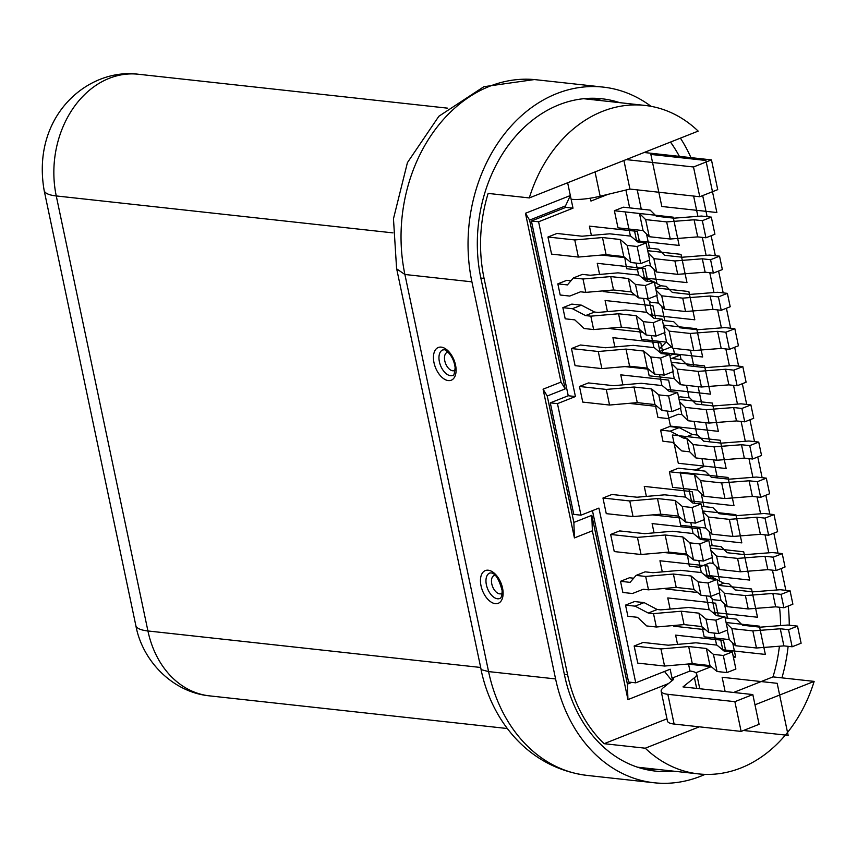 <?xml version="1.0" encoding="UTF-8"?>
<svg xmlns="http://www.w3.org/2000/svg" width="857" height="857" viewBox="0 0 857 857"><rect width="100%" height="100%" fill="white"/><g stroke="black" fill="none" stroke-linecap="round" stroke-linejoin="round"><path stroke-width="1.29" d="M529.305 197.924L698.187 131.11A136.874 107.864 96.3 0 0 644.893 105.422A136.874 107.864 96.3 0 0 602.535 111.346A136.874 107.864 96.3 0 0 529.305 197.924L488.136 193.414A136.874 107.864 96.3 0 0 484.076 278.396L567.602 674.748A136.874 107.864 96.3 0 0 604.099 743.694L666.971 718.819M604.099 743.694L645.267 748.204A136.874 107.864 96.3 0 0 698.562 773.903A136.874 107.864 96.3 0 0 740.909 767.968A136.874 107.864 96.3 0 0 814.15 681.39L772.982 676.88A136.874 107.864 96.3 0 0 779.409 646.221M698.562 773.903L637.79 767.229A136.874 107.864 -83.7 0 1 637.576 767.208M673.623 771.161A138.438 109.096 -83.7 0 1 655.391 771.096A138.438 109.096 -83.7 0 1 564.57 675.38L480.884 278.289A138.438 109.096 -83.7 0 1 559.064 104.768A138.438 109.096 -83.7 0 1 601.903 98.769A138.438 109.096 -83.7 0 1 619.718 102.658M646.596 769.672A138.438 109.096 96.3 0 0 655.926 769.222M651.074 106.332A150.179 118.341 96.3 0 0 603.178 87.103A150.179 118.341 96.3 0 0 556.718 93.606A150.179 118.341 96.3 0 0 471.907 281.835L555.593 678.937A150.179 118.341 96.3 0 0 654.105 782.762A150.179 118.341 96.3 0 0 700.576 776.26A150.179 118.341 96.3 0 0 705.065 774.364M654.105 782.762L587.099 775.414A150.179 118.341 -83.7 0 1 587.034 775.403A150.179 118.341 -83.7 0 1 488.576 671.588L404.9 274.486A150.179 118.341 -83.7 0 1 489.701 86.257A150.179 118.341 -83.7 0 1 536.161 79.755A150.179 118.341 -83.7 0 1 536.236 79.765M587.034 775.403C528.726 768.022 491.543 720.844 481.056 669.628L488.576 671.588L555.593 678.937M471.907 281.835L404.9 274.486L396.684 268.873M690.956 157.634A150.179 118.341 96.3 0 0 680.415 138.148M702.676 195.578L707.121 216.671M711.139 235.729L715.349 255.707M718.584 271.058L723.19 292.89M726.415 308.241L730.625 328.22M734.642 347.278L738.616 366.143M742.323 383.711L746.693 404.44M749.929 419.78L754.524 441.623M757.759 456.963L762.13 477.681M765.826 495.26L769.8 514.125M773.817 533.183L778.027 553.161M781.263 568.502L785.376 588.031A150.179 118.341 96.3 0 1 785.848 590.344M781.938 677.866A150.179 118.341 96.3 0 0 788.129 646.339M789.254 625.224A150.179 118.341 96.3 0 0 788.215 606.038M670.56 142.037A138.438 109.096 -83.7 0 1 674.191 147.533M602.021 100.719A138.438 109.096 96.3 0 0 593.001 98.255M583.66 98.705A136.874 107.864 -83.7 0 1 584.11 98.759L644.893 105.422M693.624 196.06L697.898 216.328M702.344 237.389L706.125 255.365M709.778 272.708L713.967 292.548M717.62 309.891L721.401 327.867M725.847 348.938L729.393 365.8M733.528 385.371L737.47 404.097M741.123 421.44L745.301 441.269M748.954 458.624L752.907 477.338M757.031 496.921L760.587 513.782M765.022 534.843L768.804 552.819M772.468 570.162L776.646 590.002M780.577 625.599A136.874 107.864 96.3 0 0 779.516 607.259M645.267 748.204L699.323 726.822M754.974 704.808L814.15 681.39M733.613 692.456L772.982 676.88M679.397 156.37A136.874 107.864 96.3 0 0 670.463 142.08M668.428 683.597L627.945 699.612L592.369 530.815L574.426 537.917L543.081 389.185L561.035 382.093L525.459 213.286L570.344 195.535L565.513 205.894L565.824 207.383L531.415 220.999L568.245 395.752L550.29 402.854L573.794 514.393L580.971 515.186L598.925 508.083L635.755 682.836L670.163 669.221L672.038 678.144L689.992 671.042L688.503 663.971M567.645 182.755L573.001 208.176L538.592 221.781L575.422 396.534L557.468 403.636L580.971 515.186M637.222 189.868L641.282 209.151M646.521 234.004L649.51 248.187M653.966 269.323L656.987 283.678M661.797 306.506L664.786 320.689M690.453 350.192L693.859 366.368M698.134 386.636L701.937 404.665M705.729 422.694L709.767 441.848M713.57 459.877L717.373 477.917M701.208 493.525L703.961 506.594M709.2 531.447L712.188 545.641M716.645 566.766L719.666 581.132M724.476 603.949L727.464 618.143M732.703 642.996L735.66 656.998L733.528 657.844M711.256 666.66L695.798 672.777M631.759 682.397L627.388 684.122L627.945 699.612M664.518 671.449L671.963 680.769M592.455 510.643L628.577 682.043L635.755 682.836M627.388 684.122L591.823 515.325L573.869 522.427L547.227 396.009L565.181 388.907L529.605 220.099L565.513 205.894M721.498 648.91L722.526 648.503L720.437 638.615M557.468 403.636L550.29 402.854M575.422 396.534L568.245 395.752M538.592 221.781L531.415 220.999M565.824 207.383L573.001 208.176M607.945 194.346L590.955 201.074L590.344 198.181M715.402 614.715L712.006 598.582M707.239 575.968L704.893 564.849M699.344 538.496L696.934 527.066M691.663 502.052L688.942 489.143M695.102 470.032L703.651 466.647L701.958 458.602M696.977 435.002L694.116 421.419M689.146 397.819L686.521 385.361M681.079 359.522L680.147 355.109L671.599 358.483M660.169 352.591L657.758 341.161M652.723 317.261L649.317 301.128M644.55 278.514L642.214 267.405M636.655 241.042L634.255 229.622M629.67 207.876L625.91 190.04M672.82 371.734L674.255 378.569L649.178 375.816L647.613 368.414M649.306 260.196L650.517 265.906L646.971 265.52L636.183 269.784L626.606 268.734L624.742 257.389M663.5 325.553L669.156 331.145L690.174 333.459L717.598 331.327L725.847 332.227L729.457 349.335L721.198 348.424L693.774 350.556L672.756 348.253L666.575 342.136L641.497 339.383L639.386 329.367M680.49 408.178L681.861 414.638L678.316 414.242L667.528 418.505L657.951 417.455L655.605 406.304L656.58 405.918M686.875 438.43L683.329 438.045L670.185 431.157L679.162 427.6L669.596 426.55L660.618 430.096L662.964 441.259L672.541 442.308L681.84 450.953L689.692 451.81L686.875 438.43L693.056 444.547L714.074 446.861L741.498 444.729L749.746 445.629L758.724 442.083L761.541 455.463L752.564 459.02L744.315 458.109L716.891 460.241L714.074 446.861M669.392 471.746L694.47 474.499L697.759 490.108L672.681 487.365L669.392 471.746L678.369 468.19L705.172 471.136L711.353 477.253L729.039 479.192L756.463 477.06L766.319 478.142L769.618 493.761L760.641 497.317L752.382 496.407L724.958 498.538L703.94 496.235L700.651 480.616L721.669 482.92L749.093 480.788L757.352 481.698L766.319 478.142M702.676 511.458L708.332 517.05L729.35 519.363L756.774 517.232L765.022 518.131L768.633 535.239L760.373 534.329L732.949 536.461L711.942 534.157L705.75 528.041L680.672 525.287L678.798 516.385M711.996 557.639L713.195 563.36L709.66 562.974L698.862 567.238L689.296 566.188L687.421 554.843M726.19 622.996L731.835 628.599L752.853 630.902L780.277 628.77L788.536 629.681L797.513 626.124L801.113 643.232L792.136 646.778L783.887 645.878L756.463 648.01L735.445 645.707L729.264 639.579L704.175 636.826L702.065 626.821M579.461 386.475L582.749 402.094L609.552 405.04L637.276 402.629L654.962 404.579L662.043 410.492L671.909 411.574L668.61 395.955L677.587 392.41L669.338 391.499L662.257 385.586L641.24 383.283L613.516 385.682L588.438 382.929L579.461 386.475L606.263 389.421L633.987 387.021L651.674 388.96L658.754 394.873L668.61 395.955M688.674 646.542L692.285 663.65L664.561 666.05L637.758 663.104L634.148 646.007L660.951 648.942L688.674 646.542L706.372 648.481L713.442 654.394L723.308 655.476L732.285 651.931L724.026 651.02L716.955 645.107L695.938 642.804L668.214 645.203L643.125 642.45L634.148 646.007M644.078 602.6L657.223 609.498L648.246 613.044L635.112 606.156L644.078 602.6L634.512 601.55L625.535 605.106L627.881 616.258L637.458 617.308L646.756 625.953L656.333 627.003L653.505 613.623L681.229 611.223L698.926 613.162L705.997 619.075L715.863 620.157L718.68 633.548L727.657 629.991L724.84 616.612L715.863 620.157M547.966 237.014L551.565 254.111L578.368 257.057L606.092 254.658L623.778 256.597L630.859 262.51L640.725 263.592L637.115 246.484L646.092 242.938L637.844 242.028L630.763 236.114L609.745 233.811L582.021 236.211L556.943 233.458L547.966 237.014L574.768 239.949L602.492 237.55L620.179 239.489L627.26 245.402L637.115 246.484M585.567 315.59L572.422 308.702L581.4 305.156L571.823 304.106L562.856 307.652L565.202 318.804L574.779 319.865L584.078 328.51L593.644 329.559L590.827 316.169L618.55 313.769L636.237 315.708L643.318 321.632L653.184 322.714L662.161 319.158L653.902 318.258L646.821 312.334L625.814 310.03L598.079 312.43L594.544 312.044L585.567 315.59L590.827 316.169M582.996 278.986L610.72 276.586L628.406 278.525L635.487 284.449L638.304 297.829L648.16 298.911L657.137 295.365L654.319 281.974L646.071 281.075L638.99 275.151L617.972 272.847L590.248 275.247L582.396 274.39L573.419 277.936L582.996 278.986L585.813 292.376L580.553 291.798L569.766 296.061L560.189 295.012L557.832 283.86L566.809 280.303L570.987 280.764M625.996 349.088L629.595 366.196L601.871 368.596L575.079 365.66L571.469 348.553L598.272 351.499L625.996 349.088L643.682 351.038L650.763 356.951L660.618 358.033L669.596 354.477L661.347 353.577L654.266 347.663L633.248 345.35L605.524 347.749L580.446 345.007L571.469 348.553M645.675 576.44L673.398 574.04L691.085 575.979L698.166 581.892L708.032 582.974L716.998 579.428L708.75 578.518L701.669 572.605L680.651 570.301L652.927 572.701L645.085 571.844L636.108 575.39L645.675 576.44L648.492 589.83L643.232 589.252L632.445 593.515L622.868 592.466L620.522 581.303L629.499 577.757L633.666 578.218M602.964 498.024L606.263 513.643L633.055 516.578L660.779 514.179L678.476 516.118L685.546 522.031L695.413 523.113L692.124 507.505L701.101 503.948L692.842 503.048L685.771 497.124L664.753 494.821L637.019 497.221L611.941 494.468L602.964 498.024L629.766 500.959L657.49 498.56L675.177 500.499L682.258 506.423L692.124 507.505M637.447 537.403L665.171 535.004L682.858 536.943L689.939 542.856L699.805 543.938L708.771 540.392L700.523 539.482L693.442 533.568L672.424 531.254L644.7 533.665L619.622 530.912L610.645 534.457L637.447 537.403L641.047 554.5L614.255 551.565L610.645 534.457M670.27 239.017L649.252 236.703L643.071 230.587L617.993 227.833L614.383 210.736L623.36 207.18L650.163 210.126L656.344 216.243L674.031 218.181L701.454 216.05L711.321 217.132L714.92 234.24L705.943 237.785L697.694 236.886L670.27 239.017L666.671 221.909L694.095 219.778L702.344 220.688L711.321 217.132M643.071 230.587L639.472 213.479L614.383 210.736M639.472 213.479L645.653 219.606L666.671 221.909M649.252 236.703L645.653 219.606M697.694 236.886L694.095 219.778M702.344 220.688L705.943 237.785M671.492 363.475L677.148 369.078L698.166 371.381L725.59 369.249L733.838 370.149L742.815 366.603L746.104 382.222L737.127 385.768L728.879 384.868L701.454 387L680.437 384.686L677.148 369.078M670.42 358.355L681.658 359.586L687.839 365.714L705.536 367.653L732.96 365.521L742.815 366.603M674.255 378.569L680.437 384.686M701.454 387L698.166 371.381M728.879 384.868L725.59 369.249M733.838 370.149L737.127 385.768M625.074 257.668L624.26 257.582M719.548 256.168L722.365 269.559L713.388 273.104L705.14 272.205L702.322 258.814L710.571 259.725L719.548 256.168L709.682 255.086L682.258 257.229L664.571 255.279L658.39 249.162L648.824 248.112L647.314 248.712M705.14 272.205L677.716 274.336L656.698 272.033L653.88 258.643L674.898 260.946L702.322 258.814M650.517 265.906L656.698 272.033M677.716 274.336L674.898 260.946M648.224 253.051L653.88 258.643M710.571 259.725L713.388 273.104M646.767 298.761L650.506 302.232L658.347 303.089L656.751 295.515M644.85 280.057L647.828 278.879L642.782 278.321M647.828 278.879L653.591 281.899M654.394 282.317L660.961 285.767L666.221 286.345L672.413 292.462L690.099 294.401L717.523 292.269L727.379 293.351L730.207 306.742L721.23 310.288L712.97 309.388L685.546 311.52L682.729 298.129L710.153 295.997L718.402 296.908L727.379 293.351M658.347 303.089L664.529 309.216L685.546 311.52M656.055 290.234L661.711 295.826L682.729 298.129M649.852 314.862L694.823 319.8L688.867 291.541L655.562 287.888L660.961 285.767M664.529 309.216L661.711 295.826M712.97 309.388L710.153 295.997M718.402 296.908L721.23 310.288M666.575 342.136L664.593 332.698M725.847 332.227L734.824 328.681L738.434 345.778L729.457 349.335M662.429 320.432L673.666 321.664L679.847 327.781L697.544 329.731L724.968 327.599L734.824 328.681M672.756 348.253L669.156 331.145M693.774 350.556L690.174 333.459M721.198 348.424L717.598 331.327M657.255 406.486L655.605 406.304M750.893 404.9L753.71 418.28L744.733 421.837L736.484 420.926L733.656 407.546L741.916 408.446L750.893 404.9L741.026 403.818L713.602 405.95L695.916 404.011L689.735 397.884L680.169 396.834L678.648 397.434M736.484 420.926L709.06 423.058L688.042 420.755L685.214 407.375L706.232 409.678L733.656 407.546M681.861 414.638L688.042 420.755M709.06 423.058L706.232 409.678M679.569 401.772L685.214 407.375M741.916 408.446L744.733 421.837M670.185 431.157L660.618 430.096M679.162 427.6L692.306 434.488L697.566 435.067L703.747 441.184L721.433 443.133L748.857 441.001L758.724 442.083M689.692 451.81L695.873 457.938L716.891 460.241M683.329 438.045L692.306 434.488M695.873 457.938L693.056 444.547M744.315 458.109L741.498 444.729M749.746 445.629L752.564 459.02M694.47 474.499L700.651 480.616M697.759 490.108L703.94 496.235M724.958 498.538L721.669 482.92M752.382 496.407L749.093 480.788M757.352 481.698L760.641 497.317M705.75 528.041L704.004 519.717M765.022 518.131L774 514.586L777.61 531.683L768.633 535.239M701.604 506.337L712.842 507.569L719.034 513.697L736.72 515.635L764.144 513.504L774 514.586M711.942 534.157L708.332 517.05M732.949 536.461L729.35 519.363M760.373 534.329L756.774 517.232M687.753 555.122L686.939 555.025M782.227 553.622L785.055 567.013L776.078 570.558L767.818 569.659L765.001 556.268L773.25 557.179L782.227 553.622L772.371 552.54L744.947 554.672L727.261 552.733L721.069 546.616L711.503 545.566L709.992 546.155M767.818 569.659L740.394 571.79L719.377 569.476L716.559 556.097L737.577 558.4L765.001 556.268M713.195 563.36L719.377 569.476M740.394 571.79L737.577 558.4M710.903 550.494L716.559 556.097M773.25 557.179L776.078 570.558M725.108 617.876L736.356 619.118L742.537 625.235L760.223 627.174L787.647 625.042L797.513 626.124M729.264 639.579L727.272 630.141M735.445 645.707L731.835 628.599M756.463 648.01L752.853 630.902M783.887 645.878L780.277 628.77M788.536 629.681L792.136 646.778M709.457 596.215L713.185 599.675L721.037 600.543L719.441 592.969M707.528 577.5L710.507 576.322L705.461 575.775M710.507 576.322L716.27 579.343M717.073 579.771L723.651 583.221L728.911 583.788L735.092 589.916L752.778 591.855L780.202 589.723L790.068 590.805L792.886 604.185L783.909 607.742L775.66 606.831L748.236 608.963L745.408 595.583L772.832 593.451L781.091 594.351L790.068 590.805M721.037 600.543L727.218 606.66L748.236 608.963M718.744 587.677L724.39 593.28L745.408 595.583M712.531 612.316L757.502 617.244L751.546 588.995L718.252 585.342L723.651 583.221M727.218 606.66L724.39 593.28M775.66 606.831L772.832 593.451M781.091 594.351L783.909 607.742M677.587 392.41L680.887 408.018L671.909 411.574M606.263 389.421L609.552 405.04M633.987 387.021L637.276 402.629M651.674 388.96L654.962 404.579M658.754 394.873L662.043 410.492M732.285 651.931L735.884 669.038L726.907 672.584L723.308 655.476M713.442 654.394L717.052 671.502L726.907 672.584M717.052 671.502L709.971 665.589L692.285 663.65M660.951 648.942L664.561 666.05M706.372 648.481L709.971 665.589M648.246 613.044L653.505 613.623M635.112 606.156L625.535 605.106M657.223 609.498L660.768 609.884L688.492 607.484L709.51 609.788L716.581 615.701L724.84 616.612M705.997 619.075L708.825 632.466L718.68 633.548M708.825 632.466L701.744 626.542L684.057 624.603L656.333 627.003M698.926 613.162L701.744 626.542M681.229 611.223L684.057 624.603M646.092 242.938L649.702 260.046L640.725 263.592M574.768 239.949L578.368 257.057M602.492 237.55L606.092 254.658M620.179 239.489L623.778 256.597M627.26 245.402L630.859 262.51M572.422 308.702L562.856 307.652M581.4 305.156L594.544 312.044M662.161 319.158L664.978 332.548L656.001 336.094L653.184 322.714M643.318 321.632L646.135 335.012L656.001 336.094M646.135 335.012L639.065 329.099L621.368 327.16L593.644 329.559M618.55 313.769L621.368 327.16M636.237 315.708L639.065 329.099M573.419 277.936L567.409 284.91L557.832 283.86M638.304 297.829L631.223 291.916L613.537 289.977L585.813 292.376M635.487 284.449L645.342 285.531L654.319 281.974M648.16 298.911L645.342 285.531M628.406 278.525L631.223 291.916M610.72 276.586L613.537 289.977M669.596 354.477L673.206 371.584L664.229 375.13L660.618 358.033M650.763 356.951L654.362 374.048L664.229 375.13M654.362 374.048L647.292 368.135L629.595 366.196M598.272 351.499L601.871 368.596M643.682 351.038L647.292 368.135M620.522 581.303L630.088 582.364L636.108 575.39M716.998 579.428L719.826 592.808L710.849 596.365L708.032 582.974M698.166 581.892L700.983 595.283L710.849 596.365M700.983 595.283L693.913 589.37L676.216 587.42L648.492 589.83M691.085 575.979L693.913 589.37M673.398 574.04L676.216 587.42M701.101 503.948L704.39 519.567L695.413 523.113M629.766 500.959L633.055 516.578M657.49 498.56L660.779 514.179M675.177 500.499L678.476 516.118M682.258 506.423L685.546 522.031M708.771 540.392L712.381 557.489L703.404 561.046L699.805 543.938M689.939 542.856L693.538 559.964L703.404 561.046M693.538 559.964L686.468 554.04L668.781 552.101L641.047 554.5M665.171 535.004L668.781 552.101M682.858 536.943L686.468 554.04M673.323 348.317L674.62 354.498M698.669 468.618L699.055 470.461M671.385 346.892L659.922 351.424M680.147 355.109L672.959 354.316L669.831 355.559M659.387 348.906L666.157 342.082M733.11 655.841L735.66 656.998M672.509 680.34L672.038 678.144A7.82 1.853 168.1 0 1 673.709 678.894A7.82 1.853 168.1 0 1 673.152 679.815L663.414 687.614A31.291 7.402 -11.9 0 0 661.176 691.299A31.291 7.402 -11.9 0 0 667.849 694.309L734.867 701.669L741.134 731.407L759.088 724.304L752.821 694.566L682.986 686.907L694.427 677.737A31.291 7.402 -11.9 0 0 696.677 674.063A31.291 7.402 -11.9 0 0 689.992 671.042M734.867 701.669L752.821 694.566M741.134 731.407L674.116 724.058A31.291 7.402 168.1 0 1 667.442 721.037L661.176 691.299M623.917 160.495L629.938 189.065L600.157 196.221A31.291 7.402 168.1 0 1 571.126 199.252M644.132 152.503A31.291 7.402 -11.9 0 1 644.443 152.535L711.46 159.884L717.727 189.633L699.773 196.735L693.506 166.986L626.178 159.595M629.938 189.065L699.773 196.735M711.46 159.884L693.506 166.986M529.605 220.099L525.459 213.286M565.181 388.907L561.035 382.093M547.227 396.009L543.081 389.185M573.869 522.427L574.426 537.917M592.369 530.815L591.823 515.325M725.14 691.524L722.14 677.276L777.181 683.318L788.151 735.37L743.512 730.475M677.566 644.389L675.616 635.123L723.479 640.372L725.761 651.213M711.224 666.639L687.635 664.046M705.504 629.691L673.731 626.199L673.591 625.514M670.12 609.07L667.774 597.94L715.649 603.199L718.316 615.894M697.662 592.508L665.9 589.016L665.75 588.331M662.29 571.887L659.944 560.767L707.807 566.016L710.485 578.711M654.062 532.85L652.102 523.584L699.976 528.833L702.258 539.674M687.721 555.09L664.132 552.508M646.382 496.417L644.271 486.401L692.135 491.65L694.577 503.23M680.726 518.003L652.434 514.896M591.373 235.396L589.423 226.13L637.287 231.379L639.579 242.22M625.042 257.646L601.443 255.054M599.6 274.444L597.254 263.313L645.128 268.562L647.806 281.267M634.983 295.054L603.21 291.573L603.071 290.877M607.442 311.627L605.096 300.496L652.959 305.745L655.637 318.44M642.814 332.237L611.052 328.756L610.902 328.06M614.887 346.946L612.926 337.679L660.801 342.929L663.082 353.77M648.545 369.185L624.957 366.603M622.878 384.868L620.768 374.852L668.631 380.112L671.074 391.692M657.223 406.464L628.931 403.358M650.859 154.431L661.829 206.483L716.87 212.525L705.9 160.473L650.859 154.431M636.29 240.731L679.151 245.434L673.195 217.175L625.331 211.925L630.42 236.082M636.108 263.088L638.647 275.118M642.011 277.689L686.982 282.617L681.026 254.358L647.731 250.705M643.553 298.407L646.478 312.302M651.384 335.59L653.923 347.621M659.794 352.281L702.654 356.983L696.698 328.724L663.404 325.071M659.611 374.627L661.915 385.543M666.789 389.367L710.496 394.156L704.54 365.907L671.235 362.254M667.292 411.071L670.463 426.09L718.327 431.339L712.371 403.079L679.076 399.426M722.472 649.724L765.344 654.427L759.388 626.167L726.083 622.514M714.074 633.034L716.602 645.075M706.232 595.861L709.157 609.745M704.7 575.133L749.671 580.071L743.715 551.812L710.41 548.159M698.787 560.532L701.326 572.562M698.969 538.185L741.83 542.888L735.874 514.629L702.579 510.976M690.796 522.609L693.099 533.525M690.292 500.906L733.999 505.705L728.043 477.445L680.179 472.196L685.418 497.092M678.294 463.273L726.158 468.522L720.212 440.262L672.338 435.013L678.294 463.273M480.831 278.043L484.076 278.396M567.602 674.748L564.356 674.395M480.681 667.474L147.929 630.966L56.262 195.942A56.712 13.412 -11.9 0 1 44.157 190.479C31.141 115.459 88.442 67.682 138.298 74.238A93.863 73.959 96.3 0 0 109.257 78.308A93.863 73.959 96.3 0 0 56.262 195.942L392.924 232.879M149.257 636.515A93.863 73.959 -83.7 0 1 147.929 630.966A56.712 13.412 168.1 0 1 135.824 625.492C142.423 661.443 173.146 692.349 209.504 695.863A93.863 73.959 -83.7 0 1 149.257 636.515M488.254 570.216A17.601 10.005 68.4 0 1 502.556 588.127A17.601 10.005 68.4 0 1 495.303 603.671A17.601 10.005 68.4 0 1 481.013 585.76A17.601 10.005 68.4 0 1 488.254 570.216M441.248 347.128A17.601 10.005 68.4 0 1 455.538 365.039A17.601 10.005 68.4 0 1 448.297 380.583A17.601 10.005 68.4 0 1 433.996 362.672A17.601 10.005 68.4 0 1 441.248 347.128M497.521 598.775A13.691 7.777 68.4 0 1 486.883 586.745A13.691 7.777 68.4 0 1 489.743 573.033L490.825 572.915C495.303 573.129 499.074 579.043 502.138 590.655C502.009 595.658 501.238 598.272 499.813 598.486A13.691 7.777 68.4 0 1 497.521 598.775M495.057 575.272A9.781 5.56 -111.6 0 0 491.918 584.517A9.781 5.56 -111.6 0 0 499.727 593.869A9.781 5.56 -111.6 0 0 502.159 593.215M450.503 375.687A13.691 7.777 68.4 0 1 439.877 363.657A13.691 7.777 68.4 0 1 442.726 349.945L443.808 349.827C442.683 348.221 453.31 352.902 455.142 367.728C454.414 373.995 453.632 376.555 452.796 375.398A13.691 7.777 68.4 0 1 450.503 375.687M448.05 352.184A9.781 5.56 -111.6 0 0 444.912 361.429A9.781 5.56 -111.6 0 0 452.71 370.781A9.781 5.56 -111.6 0 0 455.142 370.128M694.427 677.737L696.677 688.407M674.116 724.058L667.849 694.309M600.157 196.221L595.037 171.925M138.298 74.238L447.686 108.175M209.504 695.863L507.387 728.536M44.157 190.479L135.824 625.492M396.652 268.702L481.131 669.574M534.329 79.572L483.862 86.707L438.87 116.252L407.429 162.616L393.47 218.749L396.609 268.884M603.178 87.103L536.161 79.755M699.773 688.739L696.677 674.063"/></g></svg>
